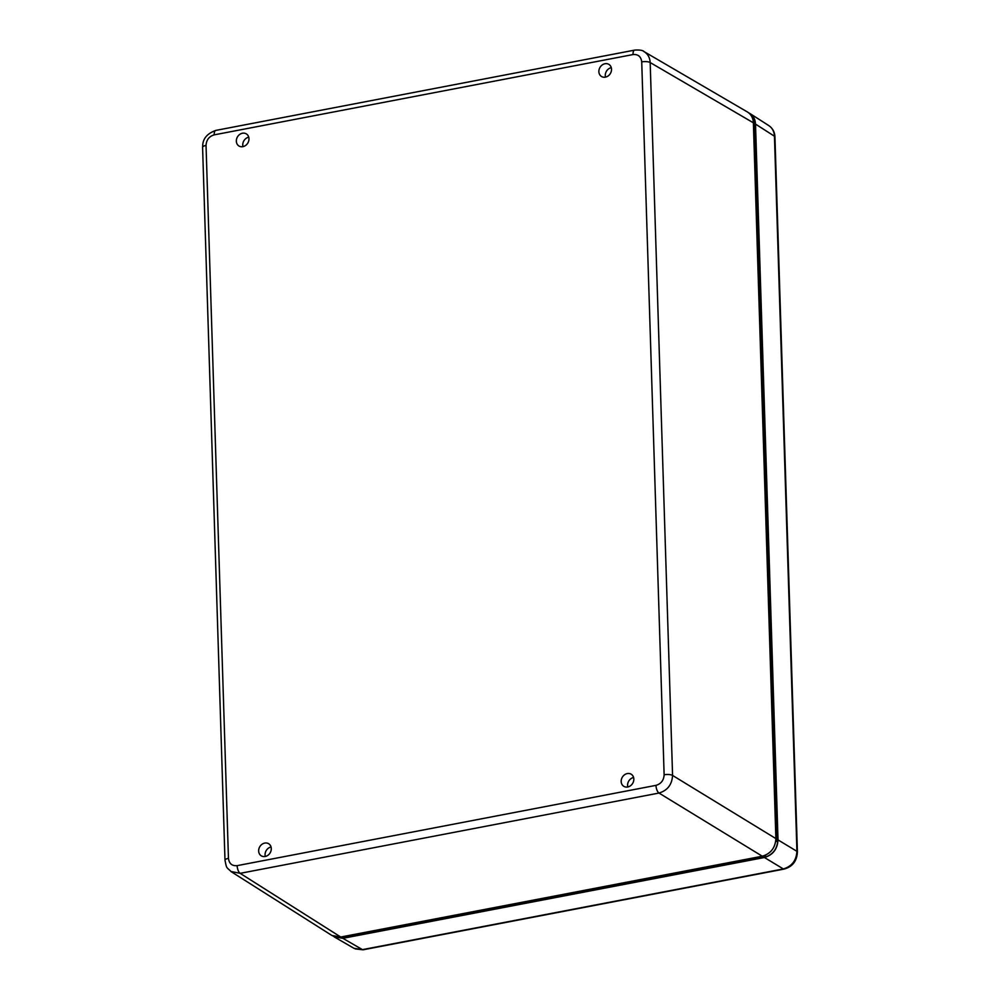 <?xml version="1.0" encoding="UTF-8"?>
<svg xmlns="http://www.w3.org/2000/svg" width="1000" height="1000" viewBox="0 0 1000 1000"><rect width="100%" height="100%" fill="white"/><g stroke="black" fill="none" stroke-linecap="round" stroke-linejoin="round"><path stroke-width="1.5" d="M797.4 852.087A4.725 1.525 178.2 0 0 797.412 851.975A4.725 1.525 178.2 0 0 796.925 851.325C796.363 860.537 791.838 866.4 783.337 868.938L764.287 857.425C772.775 854.887 777.3 849.025 777.862 839.812L778.012 839.9C777.45 849.112 772.913 854.975 764.425 857.513L342.875 938.325L341.188 936.95M333.1 936.137L342.738 938.238M342.562 936.675L342.825 936.838A14.188 12.038 -58.7 0 1 341.325 937.038L342.875 938.325L334.15 936.838M784.163 869.062A4.725 1.988 -100.9 0 1 784.062 869.087L363.175 949.788A4.725 1.988 -100.9 0 1 362.45 949.625L354 948.312L334.438 937.013M768.812 125.6C772.325 127.987 774.2 131.525 774.45 136.225A4.725 1.525 -1.8 0 1 774.938 136.875C774.712 132.05 772.675 128.287 768.812 125.6L749.875 113.475C753.388 115.85 755.263 119.4 755.512 124.1L778.012 839.9L796.925 851.325L774.45 136.225L755.512 124.1M748.55 112.737L749.875 113.475M236.337 141.163A7.088 6.025 121.3 0 1 239.675 134.462A7.088 6.025 121.3 0 1 246.35 133.887A7.088 6.025 121.3 0 1 247.8 143.075A7.088 6.025 121.3 0 1 238.975 146.012A7.088 6.025 121.3 0 1 236.337 141.163M248.75 137.162A7.088 6.025 -58.7 0 0 242.75 145.062A7.088 6.025 -58.7 0 0 242.987 146.637M598.875 71.65A7.088 6.025 121.3 0 1 602.212 64.963A7.088 6.025 121.3 0 1 608.888 64.388A7.088 6.025 121.3 0 1 610.337 73.575A7.088 6.025 121.3 0 1 601.512 76.5A7.088 6.025 121.3 0 1 598.875 71.65M611.287 67.65A7.088 6.025 -58.7 0 0 605.288 75.55A7.088 6.025 -58.7 0 0 605.525 77.125M258.65 850.987A7.088 6.025 121.3 0 1 261.988 844.3A7.088 6.025 121.3 0 1 268.65 843.725A7.088 6.025 121.3 0 1 270.113 852.913A7.088 6.025 121.3 0 1 261.288 855.837A7.088 6.025 121.3 0 1 258.65 850.987M271.05 846.988A7.088 6.025 -58.7 0 0 265.062 854.887A7.088 6.025 -58.7 0 0 265.287 856.475M621.175 781.488A7.088 6.025 121.3 0 1 624.525 774.788A7.088 6.025 121.3 0 1 631.188 774.212A7.088 6.025 121.3 0 1 632.65 783.4A7.088 6.025 121.3 0 1 623.812 786.338A7.088 6.025 121.3 0 1 621.175 781.488M633.587 777.487A7.088 6.025 -58.7 0 0 627.587 785.387A7.088 6.025 -58.7 0 0 627.825 786.963M776.587 841.475A14.188 12.038 -58.7 0 0 776.6 840.175L754.112 124.375A14.188 12.038 -58.7 0 0 752.738 118.925M342.825 936.838L764.375 856.012A14.188 12.038 -58.7 0 0 765.6 855.725M230.85 871.45L240.175 873.337L658.988 793.05L762.288 856.213C770.775 853.675 775.312 847.812 775.875 838.6L672.575 775.438A6.3 2.037 178.2 0 0 664.125 774.8C663.787 780.312 661.062 783.838 655.975 785.362L237.15 865.65C232.025 866.1 229.125 863.65 228.45 858.325L206.038 145.425A6.3 2.037 178.2 0 0 202.587 147.363L224.988 860.25A6.3 2.037 -1.8 0 1 224.988 860.25L224.988 860.25A6.3 2.037 -1.8 0 1 228.45 858.325M762.288 856.213L340.737 937.025L240.175 873.337A6.3 2.65 -100.9 0 1 237.15 865.65M224.988 860.25C226.838 869.212 226.15 866.7 231.3 871.75L331.9 935.475L340.737 937.025M206.038 145.425C206.375 139.9 209.1 136.387 214.188 134.863L633.013 54.562C638.138 54.125 641.038 56.575 641.725 61.9A6.3 2.037 -1.8 0 1 650.175 62.538L753.375 122.8C753.1 117.9 751.087 114.275 747.337 111.925L644.112 51.65M753.375 122.8L775.875 838.6M797.4 851.975C796.925 861.075 792.475 866.775 784.062 869.087A4.725 1.988 -100.9 0 1 783.337 868.938L362.45 949.625L342.875 938.325M775.863 839.725L776.6 840.175M753.413 123.95L754.112 124.375M214.188 134.863A6.3 2.65 -100.9 0 1 215.85 130.4L634.675 50.113A6.3 2.65 -100.9 0 1 634.675 50.113A6.3 2.65 -100.9 0 1 634.712 50.1A6.3 2.65 -100.9 0 0 633.013 54.562M643.625 51.388L644.125 51.662C647.875 54.013 649.887 57.638 650.175 62.538L672.575 775.438C672 784.638 667.475 790.5 658.988 793.05A6.3 2.65 -100.9 0 1 655.975 785.362M641.725 61.9L664.125 774.8M363.025 949.8L355.2 948.913M797.412 851.975L774.938 136.875M215.85 130.412C201.363 135.512 202.913 145.438 202.587 147.363M644.137 51.662C642.938 50.3 639.775 49.787 634.663 50.113"/></g></svg>
